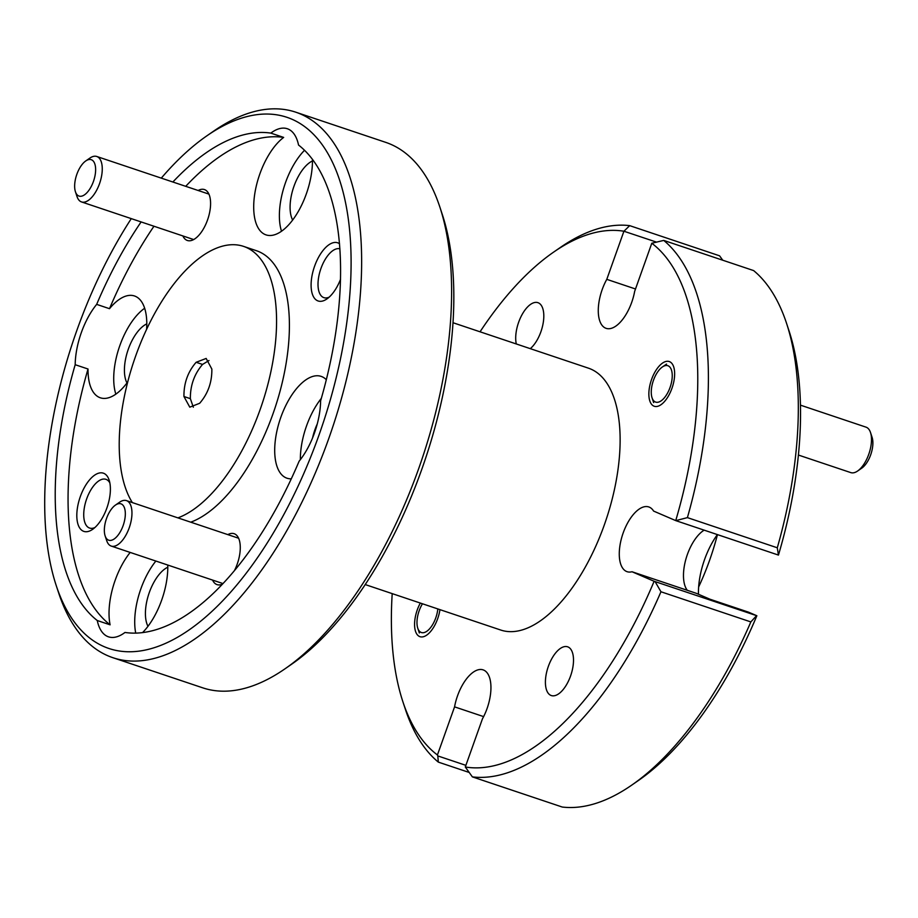 <?xml version="1.0" encoding="UTF-8"?>
<svg xmlns="http://www.w3.org/2000/svg" width="918" height="918" viewBox="0 0 918 918"><rect width="100%" height="100%" fill="white"/><g stroke="black" fill="none" stroke-linecap="round" stroke-linejoin="round"><path stroke-width="1.38" d="M123.138 525.566A19.175 9.008 -71.5 0 0 124.389 507.688A19.175 9.008 -71.5 0 0 115.461 505.084A19.175 9.008 -71.5 0 0 106.545 518.429A19.175 9.008 -71.5 0 0 105.122 535.871A19.175 9.008 -71.5 0 0 123.138 525.566M115.461 505.084L119.627 502.192A23.971 11.257 108.5 0 1 126.477 500.62A23.971 11.257 108.5 0 1 129.22 527.816A23.971 11.257 108.5 0 1 111.227 546.072A23.971 11.257 108.5 0 1 106.718 540.679L105.122 535.871M93.441 181.431A19.175 9.008 -71.5 0 0 94.692 163.553A19.175 9.008 -71.5 0 0 85.764 160.948A19.175 9.008 -71.5 0 0 76.848 174.294A19.175 9.008 -71.5 0 0 75.425 191.736A19.175 9.008 -71.5 0 0 93.441 181.431M85.764 160.948L89.93 158.057A23.971 11.257 108.5 0 1 96.78 156.485A23.971 11.257 108.5 0 1 99.523 183.68A23.971 11.257 108.5 0 1 81.53 201.937A23.971 11.257 108.5 0 1 77.02 196.544L75.425 191.736M670.048 387.476A19.175 9.008 -71.5 0 0 671.31 369.598A19.175 9.008 -71.5 0 0 662.371 366.982A19.175 9.008 -71.5 0 0 653.455 380.327A19.175 9.008 -71.5 0 0 652.044 397.769A19.175 9.008 -71.5 0 0 670.048 387.476M870.516 432.539L872.1 437.347A19.175 9.008 108.5 0 1 870.689 454.8A19.175 9.008 108.5 0 1 861.772 468.146L857.607 471.026A23.971 11.257 -71.5 0 0 868.749 454.341A23.971 11.257 -71.5 0 0 870.516 432.539A23.971 11.257 -71.5 0 0 866.007 427.145L800.485 405.159M798.43 455.053L850.756 472.598A23.971 11.257 -71.5 0 0 857.607 471.026M422.464 603.769A19.175 9.008 -71.5 0 0 419.17 610.745A19.175 9.008 -71.5 0 0 417.759 628.187A19.175 9.008 -71.5 0 0 435.763 617.894A19.175 9.008 -71.5 0 0 437.817 608.921M131.274 218.633A280.001 131.526 -71.5 0 0 76.779 330.606A280.001 131.526 -71.5 0 0 56.136 585.282A280.001 131.526 -71.5 0 0 319.028 434.96A280.001 131.526 -71.5 0 0 337.434 173.938A280.001 131.526 -71.5 0 0 206.963 135.761A280.001 131.526 -71.5 0 0 161.293 178.126M206.963 135.761L213.63 131.148A287.678 135.13 108.5 0 1 295.825 112.203A287.678 135.13 108.5 0 1 328.759 438.54A287.678 135.13 108.5 0 1 112.811 657.667A287.678 135.13 108.5 0 1 58.672 592.982L56.136 585.282M439.86 207.055L442.396 214.755A280.001 131.526 108.5 0 1 421.752 469.431A280.001 131.526 108.5 0 1 291.568 664.265L284.901 668.878A287.678 135.13 -71.5 0 0 418.654 468.708A287.678 135.13 -71.5 0 0 439.86 207.055A287.678 135.13 -71.5 0 0 385.721 142.359L295.825 112.203M698.46 594.256A53.703 25.222 108.5 0 1 704.599 559.464A53.703 25.222 108.5 0 1 717.383 534.586M146.593 329.401A53.703 25.222 -71.5 0 0 134.487 295.975A53.703 25.222 -71.5 0 0 109.506 308.689L96.665 304.374A53.703 25.222 -71.5 0 0 81.346 332.568A53.703 25.222 -71.5 0 0 75.184 364.71L88.025 369.013A53.703 25.222 -71.5 0 0 100.326 397.792A53.703 25.222 -71.5 0 0 127.705 381.968M144.665 308.241A53.703 25.222 -71.5 0 0 119.868 345.489A53.703 25.222 -71.5 0 0 115.84 394.143M142.588 632.571A53.703 25.222 -71.5 0 0 161.637 600.234A53.703 25.222 -71.5 0 0 167.764 565.04M130.184 552.429A53.703 25.222 -71.5 0 0 115.186 580.222A53.703 25.222 -71.5 0 0 110.103 624.825L97.262 620.522A53.703 25.222 -71.5 0 0 108.485 636.828A53.703 25.222 -71.5 0 0 124.986 632.456A260.827 122.519 108.5 0 0 299.13 461.18A53.703 25.222 -71.5 0 0 314.461 432.998A53.703 25.222 -71.5 0 0 320.611 400.856A260.827 122.519 108.5 0 0 298.545 145.044A53.703 25.222 -71.5 0 0 287.311 128.738A53.703 25.222 -71.5 0 0 270.821 133.11L283.662 137.413A53.703 25.222 -71.5 0 0 259.84 173.95A53.703 25.222 -71.5 0 0 265.99 234.87A53.703 25.222 -71.5 0 0 306.302 193.962A53.703 25.222 -71.5 0 0 312.441 159.307M155.865 561.047A53.703 25.222 -71.5 0 0 140.867 588.828A53.703 25.222 -71.5 0 0 135.715 633.087M326.326 379.731A53.703 25.222 -71.5 0 0 321.151 376.391A53.703 25.222 -71.5 0 0 280.839 417.288A53.703 25.222 -71.5 0 0 286.99 478.209A53.703 25.222 -71.5 0 0 291.281 478.829M321.334 398.355A53.703 25.222 -71.5 0 0 306.532 425.906A53.703 25.222 -71.5 0 0 300.37 459.631M304.535 150.277A53.703 25.222 -71.5 0 0 285.532 182.567A53.703 25.222 -71.5 0 0 281.505 231.21M339.534 243.775A30.684 14.413 -71.5 0 0 314.61 266.163A30.684 14.413 -71.5 0 0 312.59 294.77A30.684 14.413 -71.5 0 0 326.888 298.958A30.684 14.413 -71.5 0 0 340.544 279.256M339.924 248.824A25.704 12.072 -71.5 0 0 320.944 268.492A25.704 12.072 -71.5 0 0 323.882 297.65A25.704 12.072 -71.5 0 0 329.16 297.145M80.325 496.581A30.684 14.413 -71.5 0 0 78.305 525.188A30.684 14.413 -71.5 0 0 92.603 529.365A30.684 14.413 -71.5 0 0 106.878 508.01A30.684 14.413 -71.5 0 0 109.139 480.103A30.684 14.413 -71.5 0 0 80.325 496.581M109.85 482.925A25.704 12.072 -71.5 0 0 105.949 479.334A25.704 12.072 -71.5 0 0 86.659 498.91A25.704 12.072 -71.5 0 0 89.597 528.057A25.704 12.072 -71.5 0 0 94.875 527.552M182.889 235.949A26.851 12.611 -71.5 0 0 195.029 238.714A26.851 12.611 -71.5 0 0 207.514 220.022A26.851 12.611 -71.5 0 0 209.488 195.603A26.851 12.611 -71.5 0 0 198.139 190.485M212.574 580.084A26.851 12.611 -71.5 0 0 222.328 584.192M234.549 570.388A26.851 12.611 -71.5 0 0 237.2 564.157A26.851 12.611 -71.5 0 0 239.185 539.738A26.851 12.611 -71.5 0 0 227.836 534.62M530.294 348.656A25.704 12.072 -71.5 0 0 540.874 331.834A25.704 12.072 -71.5 0 0 537.937 302.676A25.704 12.072 -71.5 0 0 518.647 322.252A25.704 12.072 -71.5 0 0 516.295 343.963M548.344 666.388A25.704 12.072 -71.5 0 0 551.282 695.546A25.704 12.072 -71.5 0 0 570.571 675.969A25.704 12.072 -71.5 0 0 567.634 646.811A25.704 12.072 -71.5 0 0 548.344 666.388M651.55 379.501A23.593 11.085 -71.5 0 0 654.247 406.261A23.593 11.085 -71.5 0 0 671.953 388.303A23.593 11.085 -71.5 0 0 669.256 361.543A23.593 11.085 -71.5 0 0 651.55 379.501M420.318 603.057A23.593 11.085 -71.5 0 0 417.265 609.919A23.593 11.085 -71.5 0 0 419.962 636.679A23.593 11.085 -71.5 0 0 437.668 618.709A23.593 11.085 -71.5 0 0 439.951 609.644M132.353 502.594A143.839 67.565 108.5 0 1 135.68 355.977A143.839 67.565 108.5 0 1 243.66 246.414A143.839 67.565 108.5 0 1 260.127 409.589A143.839 67.565 108.5 0 1 177.92 517.878M243.66 246.414L256.501 250.729A143.839 67.565 108.5 0 1 272.967 413.892A143.839 67.565 108.5 0 1 190.76 522.181M453.033 322.734L588.53 368.198A138.079 64.868 108.5 0 1 604.342 524.844A138.079 64.868 108.5 0 1 500.689 630.023L365.192 584.559M717.463 534.609A143.839 67.565 108.5 0 1 709.557 560.382A143.839 67.565 108.5 0 1 698.644 586.958M292.635 220.033A34.138 16.031 108.5 0 1 293.989 186.216A34.138 16.031 108.5 0 1 312.464 160.948M312.556 437.978A34.138 16.031 108.5 0 1 314.989 429.555A34.138 16.031 108.5 0 1 317.284 423.886M147.97 626.305A34.138 16.031 108.5 0 1 149.324 592.477A34.138 16.031 108.5 0 1 167.799 567.209M126.971 382.967A34.138 16.031 108.5 0 1 128.325 349.138A34.138 16.031 108.5 0 1 146.8 323.87M635.508 288.986L606.787 279.347A34.138 16.031 -71.5 0 0 602.174 289.618A34.138 16.031 -71.5 0 0 606.087 328.334A34.138 16.031 -71.5 0 0 631.71 302.332A34.138 16.031 -71.5 0 0 634.659 291.362L651.791 243.247L663.737 240.413A287.678 135.13 108.5 0 1 687.41 517.626L777.294 547.782A287.678 135.13 -71.5 0 0 786.565 323.377A287.678 135.13 -71.5 0 0 753.621 270.581L663.737 240.413M472.368 776.88L562.252 807.037A287.678 135.13 -71.5 0 0 631.607 785.211A287.678 135.13 -71.5 0 0 750.844 621.922L660.96 591.766A287.678 135.13 108.5 0 1 472.368 776.88L465.3 766.989L482.432 718.863A34.138 16.031 -71.5 0 0 487.045 708.604A34.138 16.031 -71.5 0 0 483.132 669.876A34.138 16.031 -71.5 0 0 457.508 695.878A34.138 16.031 -71.5 0 0 454.559 706.86L483.625 716.614M704.152 530.145A34.138 16.031 -71.5 0 0 687.375 554.495A34.138 16.031 -71.5 0 0 687.307 590.297M786.565 323.377L789.101 331.077A280.001 131.526 108.5 0 1 778.453 555.08L675.786 520.632L653.616 511.085A34.138 16.031 -71.5 0 0 648.796 506.954A34.138 16.031 -71.5 0 0 623.173 532.956A34.138 16.031 -71.5 0 0 627.086 571.684A34.138 16.031 -71.5 0 0 632.02 571.753L696.223 593.292L709.924 599.202L748.491 612.145L756.857 615.749A280.001 131.526 108.5 0 1 638.274 780.598L631.607 785.211M97.262 620.522A260.827 122.519 108.5 0 1 75.184 364.71M110.103 624.825A260.827 122.519 108.5 0 1 88.025 369.013M96.665 304.374A260.827 122.519 108.5 0 1 141.12 221.927M172.871 182.016A260.827 122.519 108.5 0 1 270.821 133.11M109.506 308.689A260.827 122.519 108.5 0 1 153.96 226.241M185.711 186.32A260.827 122.519 108.5 0 1 283.662 137.413M469.19 772.463L438.322 762.112A287.678 135.13 108.5 0 1 405.377 709.304L402.841 701.604A280.001 131.526 -71.5 0 0 437.427 754.975L437.806 755.927L465.885 765.348M606.787 279.347L623.919 231.233A280.001 131.526 -71.5 0 0 553.669 252.083L560.336 247.47A287.678 135.13 108.5 0 1 629.691 225.644L719.574 255.812L722.753 260.219M392.204 593.625A280.001 131.526 -71.5 0 0 402.841 701.604M454.559 706.86L437.427 754.975M465.3 766.989A280.001 131.526 -71.5 0 0 654.121 581.278L756.857 615.749M632.02 571.753L654.121 581.278M675.728 520.609A280.001 131.526 -71.5 0 0 651.791 243.247M553.669 252.083A280.001 131.526 -71.5 0 0 480.045 331.8M112.811 657.667L202.706 687.823A287.678 135.13 -71.5 0 0 284.901 668.878M196.131 362.289C187.834 371.87 183.772 383.276 183.944 396.507L189.785 407.167L199.665 403.277C207.973 393.696 212.035 382.29 211.851 369.059L206.16 358.445L196.131 362.289L202.557 364.423L208.994 360.533M193.342 407.225L190.359 398.676C190.244 385.457 194.306 374.039 202.557 364.423M190.359 398.676L183.944 396.507M656.152 241.996L623.919 231.233M438.322 762.112L437.806 755.927M750.844 621.922L756.535 615.668M660.96 591.766L655.119 581.645M687.41 517.626L675.786 520.632M778.441 555.069L777.294 547.782M623.976 231.198L629.691 225.644M126.477 500.62L238.6 538.235M111.227 546.072L222.925 583.55M96.78 156.485L208.902 194.1M81.53 201.937L193.652 239.552M662.371 366.982L666.537 364.102M652.044 397.769L653.627 402.589M417.759 628.187L419.342 632.995"/></g></svg>
